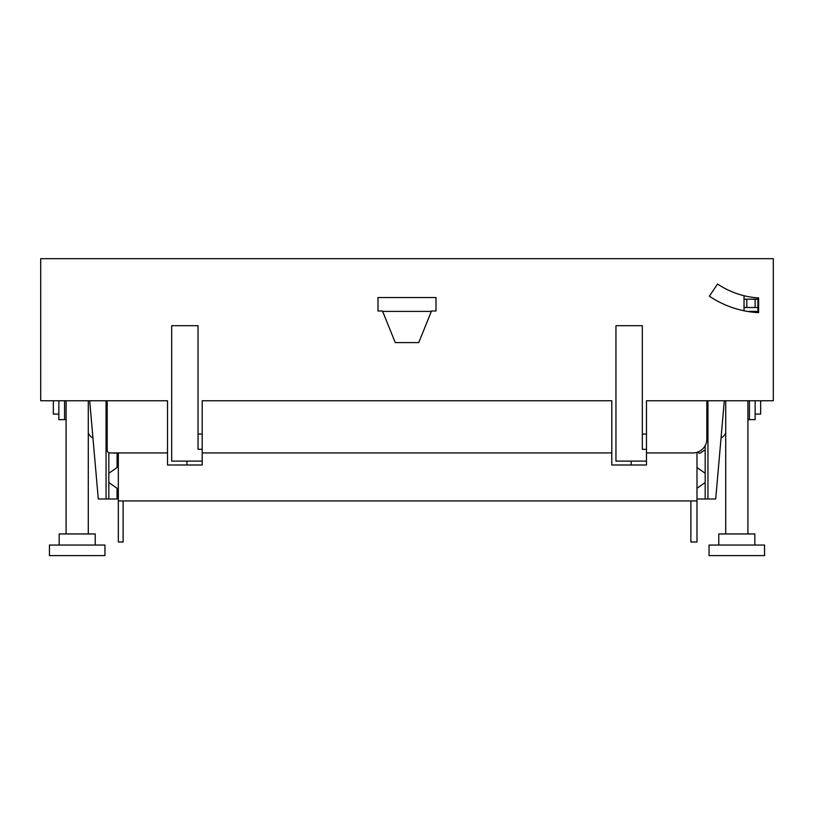 <?xml version="1.0" encoding="UTF-8"?>
<svg xmlns="http://www.w3.org/2000/svg" width="814" height="814" viewBox="0 0 814 814"><rect width="100%" height="100%" fill="white"/><g stroke="black" fill="none" stroke-linecap="round" stroke-linejoin="round"><path stroke-width="1.22" d="M696.988 452.33L696.988 500.936L118.325 500.936L118.325 452.93L117.063 452.93L117.063 467.521L108.822 473.28M123.128 500.936L123.128 542.002L118.325 542.002L118.325 500.936M705.178 450.498L704.018 450.498L700.579 452.91A1.669 1.669 0 0 1 698.015 451.974M705.178 473.28L696.988 467.551M705.178 482.519L696.988 488.258M705.178 445.645L705.178 498.992L696.988 498.992M705.178 498.992L715.71 498.992L724.307 400.753M760.663 400.753L760.663 414.072L755.148 414.072M747.913 419.627L755.148 419.627L755.148 400.753M749.429 400.753L749.429 419.627M725.712 432.855A9.717 9.717 0 0 1 721.051 438.003M696.988 500.936L696.988 542.002L690.872 542.002L690.872 500.936M89.693 400.753L98.29 498.992L108.822 498.992L108.822 452.696M53.337 400.753L53.337 414.072L58.852 414.072M64.571 400.753L64.571 419.627L58.852 419.627L58.852 400.753M66.087 419.627L64.571 419.627M88.288 432.855A9.717 9.717 0 0 0 92.949 438.003M108.822 482.519L117.063 488.288L117.063 498.992L108.822 498.992M115.303 452.93A1.669 1.669 0 0 1 113.451 452.93L115.303 452.93A1.669 1.669 0 0 1 113.451 452.93A1.669 1.669 0 0 0 115.303 452.93M709.36 296.174L717.572 284.005A82.438 82.438 0 0 0 758.597 297.944L758.597 312.647A97.12 97.12 0 0 1 709.36 296.174M646.479 461.111L615.954 461.111L615.954 325.692L642.317 325.692L642.317 449.318L646.479 449.318L646.479 464.998L611.792 464.998L611.792 400.753L202.208 400.753L202.208 449.318L198.046 449.318L198.046 434.055L202.208 434.055M202.208 449.318L202.208 464.998L167.521 464.998L167.521 400.753L40.7 400.753L40.7 258.679L773.3 258.679L773.3 400.753L646.479 400.753L646.479 449.318M198.046 434.055L198.046 325.692L171.683 325.692L171.683 461.111L186.945 461.111L186.945 464.998M431.512 310.989L418.742 342.592L395.258 342.592L382.488 310.989L378.001 310.989L378.001 297.527L435.999 297.527L435.999 310.989L431.512 310.989M744.037 310.775L744.037 295.726A82.438 82.438 0 0 0 757.905 297.893L757.905 311.406L747.354 311.406A97.12 97.12 0 0 0 755.901 312.474L755.443 311.406M646.479 400.753L706.837 400.753L706.837 439.051A13.879 13.879 0 0 1 692.968 452.93L646.479 452.93M611.792 400.753L202.208 400.753M167.521 400.753L107.163 400.753L107.163 450.152A2.778 2.778 0 0 0 109.941 452.93L167.521 452.93M202.208 452.93L611.792 452.93M66.087 400.753L66.087 533.953M88.288 400.753L88.288 533.953M747.913 400.753L747.913 533.953M725.712 400.753L725.712 533.953M764.56 555.606L709.055 555.606L709.055 545.054L764.56 545.054L764.56 555.606M104.945 555.606L49.44 555.606L49.44 545.054L104.945 545.054L104.945 555.606M718.772 545.054L718.772 533.953L754.843 533.953L754.843 545.054M95.228 545.054L95.228 533.953L59.157 533.953L59.157 545.054M202.208 461.111L186.945 461.111M382.661 311.406L431.339 311.406M757.905 311.406L758.597 311.406M757.905 297.893L757.905 299.196L755.138 299.196L755.138 307.519L757.905 307.519M744.037 307.519L746.804 307.519L746.804 299.196L744.037 299.196L744.037 295.726M46.673 258.679L184.737 258.679M746.804 307.519L755.138 307.519M746.804 299.196L755.138 299.196M707.946 498.992L707.946 400.753M106.054 498.992L106.054 400.753M631.216 461.111L631.216 464.998M642.317 434.055L646.479 434.055"/></g></svg>
